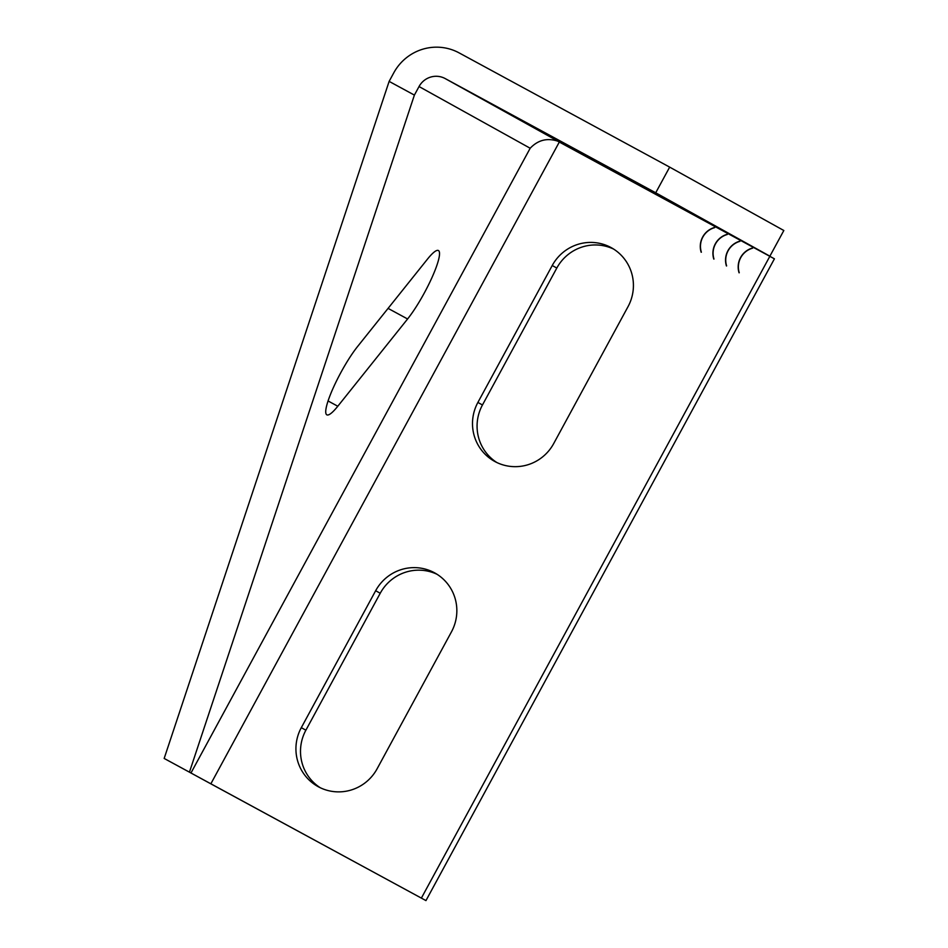 <?xml version="1.0" encoding="UTF-8"?>
<svg xmlns="http://www.w3.org/2000/svg" width="948" height="948" viewBox="0 0 948 948"><rect width="100%" height="100%" fill="white"/><g stroke="black" fill="none" stroke-linecap="round" stroke-linejoin="round"><path stroke-width="1.42" d="M427.477 259.124A43.821 7.833 -61.5 0 1 438.426 250.533A43.821 7.833 -61.5 0 1 438.438 250.545A43.821 7.833 -61.5 0 1 431.861 277.823A43.821 7.833 -61.5 0 1 407.593 318.978L337.796 406.242A43.821 7.833 -61.5 0 1 326.835 414.833A43.821 7.833 -61.5 0 1 333.388 387.566A43.821 7.833 -61.5 0 1 357.68 346.387L427.477 259.124M377.114 768.781A43.821 43.122 119 0 1 318.303 786.733A43.821 43.122 119 0 1 317.936 786.532A43.821 43.122 119 0 1 301.31 727.661L375.657 590.723A43.821 43.122 119 0 1 434.836 572.971A43.821 43.122 119 0 1 451.461 631.854L377.114 768.781M553.691 443.569A43.821 43.122 119 0 1 494.88 461.522A43.821 43.122 119 0 1 494.512 461.321A43.821 43.122 119 0 1 477.887 402.438L552.234 265.511A43.821 43.122 119 0 1 611.413 247.76A43.821 43.122 119 0 1 628.038 306.631L553.691 443.569M414.394 95.096L189.434 772.158L190.963 772.999L530.181 148.244L419.04 86.541L414.394 95.096L389.13 81.386L164.17 758.447L425.96 900.6L774.421 258.816L559.308 142.046L210.847 783.83L190.963 772.999M189.434 772.158L164.17 758.447M419.04 86.541A19.481 19.161 119 0 1 445.181 78.566L559.344 141.951A19.481 19.161 -61 0 0 557.614 141.122C547.043 137.721 537.895 140.091 530.181 148.244M557.614 141.122L559.308 142.046M559.344 141.951L769.883 256.185L783.83 230.506L669.667 167.121L459.116 52.887A48.692 47.91 119 0 0 393.776 72.83L389.13 81.386M669.667 167.121L655.72 192.788L445.181 78.566M210.847 783.83L425.96 900.6M715.076 226.442L707.255 222.164L715.076 226.442M740.341 240.152L732.52 235.874L740.341 240.152M505.959 111.722L606.732 166.718L505.971 111.698M563.811 143.847L664.584 198.843L563.823 143.823M752.973 247.001L745.152 242.724L752.973 247.001M727.709 233.291L719.888 229.013L727.709 233.291M769.883 256.185L655.72 192.788M701.176 252.251A19.481 19.161 119 0 1 714.65 227.437L714.697 227.615A19.28 18.972 -61 0 0 701.354 252.192L701.176 252.251M713.808 259.1A19.481 19.161 119 0 1 727.282 234.286L727.329 234.476A19.28 18.972 -61 0 0 713.986 259.041L713.808 259.1M739.073 272.811A19.481 19.161 119 0 1 752.546 247.997L752.594 248.186A19.28 18.972 -61 0 0 739.25 272.751L739.073 272.811M726.441 265.961A19.481 19.161 119 0 1 739.914 241.136L739.961 241.325A19.28 18.972 -61 0 0 726.618 265.902L726.441 265.961M421.398 898.064L769.859 256.28M320.258 787.729A43.821 43.122 119 0 1 305.884 730.197L380.231 593.258A43.821 43.122 119 0 1 437.075 574.31M496.835 462.517A43.821 43.122 119 0 1 482.461 404.974L556.808 268.047A43.821 43.122 119 0 1 613.652 249.099M714.685 227.556A19.481 19.161 -61 0 0 701.283 252.215M727.317 234.405A19.481 19.161 -61 0 0 713.915 259.065M752.582 248.115A19.481 19.161 -61 0 0 739.191 272.775M739.95 241.254A19.481 19.161 -61 0 0 726.559 265.926M388.076 308.384L407.593 318.978M337.796 406.242L328.067 400.957M305.884 730.197L301.31 727.661M375.657 590.723L380.231 593.258M482.461 404.974L477.887 402.438M552.234 265.511L556.808 268.047"/></g></svg>
